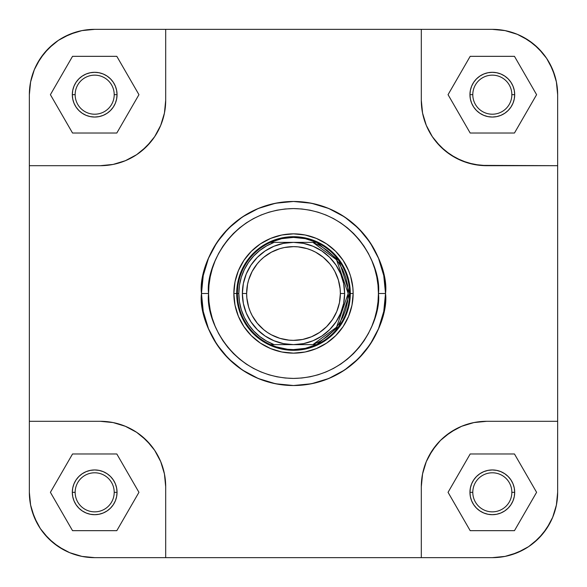 <?xml version="1.0" encoding="UTF-8"?>
<svg xmlns="http://www.w3.org/2000/svg" width="587" height="587" viewBox="0 0 587 587"><rect width="100%" height="100%" fill="white"/><g stroke="black" fill="none" stroke-linecap="round" stroke-linejoin="round"><path stroke-width="0.88" d="M37.062 63.88L34.325 69.677L37.062 63.88L44.179 53.234L53.234 44.179L58.384 40.356L69.677 34.325L81.879 30.619M523.12 37.062L517.323 34.325L523.12 37.062L533.766 44.179L542.821 53.234L546.644 58.384L552.675 69.677L556.381 81.879M549.938 523.12L552.675 517.323L549.938 523.12L542.821 533.766L533.766 542.821L528.616 546.644L517.323 552.675L505.121 556.381M63.88 549.938L69.677 552.675L63.88 549.938L53.234 542.821L44.179 533.766L40.356 528.616L34.325 517.323L30.619 505.121M30.605 81.931L34.325 69.677L30.605 81.931L29.35 94.676L30.605 81.931L29.35 94.676L29.35 421.312L100.355 421.312L113.1 422.567L100.355 421.312L29.35 421.312L29.35 492.324L30.605 505.069L34.325 517.323L40.356 528.616L37.062 523.12L32.16 511.284L30.605 505.069L29.35 492.324L29.35 94.676A65.326 65.326 0 0 1 94.676 29.35L81.931 30.605L69.677 34.325L58.384 40.356L63.88 37.062L75.716 32.16L81.931 30.605L94.676 29.35L492.324 29.35A65.326 65.326 0 0 1 557.65 94.676L556.395 81.931L552.675 69.677L546.644 58.384L549.938 63.88L554.84 75.716L556.395 81.931L557.65 94.676L557.65 492.324L556.395 505.069L552.675 517.323L556.395 505.069L557.65 492.324L556.395 505.069M29.35 492.324A65.326 65.326 0 0 0 94.676 557.65L421.312 557.65L421.312 486.645L422.567 473.9L421.312 486.645L421.312 557.65L492.324 557.65L505.069 556.395L517.323 552.675L528.616 546.644L523.12 549.938L511.284 554.84L505.069 556.395L492.324 557.65L94.676 557.65L81.931 556.395L69.677 552.675L81.931 556.395L94.676 557.65L81.931 556.395M94.676 29.35L165.688 29.35L165.688 100.355L164.433 113.1L165.688 100.355L165.688 29.35L492.324 29.35L505.069 30.605L517.323 34.325L505.069 30.605L492.324 29.35L505.069 30.605M511.849 492.324A19.525 19.525 0 0 0 492.324 472.792A19.525 19.525 0 0 0 472.792 492.324L469.952 492.324A22.365 22.365 0 0 1 492.324 469.952A22.365 22.365 0 0 1 514.689 492.324L511.849 492.324A19.525 19.525 0 0 1 492.324 511.849A19.525 19.525 0 0 1 472.792 492.324A19.525 19.525 0 0 1 492.324 472.792A19.525 19.525 0 0 1 511.849 492.324L514.689 492.324L514.263 496.683L512.987 500.88L510.917 504.747L508.137 508.137L504.747 510.917L500.88 512.987L496.683 514.263L492.324 514.689L487.958 514.263L483.761 512.987L479.895 510.917L476.505 508.137L473.724 504.747L471.654 500.88L470.385 496.683L469.952 492.324L470.385 487.958L471.654 483.761L473.724 479.895L476.505 476.505L479.895 473.724L483.761 471.654L487.958 470.385L492.324 469.952L496.683 470.385L500.88 471.654L504.747 473.724L508.137 476.505L510.917 479.895L512.987 483.761L514.263 487.958L514.689 492.324A22.365 22.365 0 0 1 492.324 514.689A22.365 22.365 0 0 1 469.952 492.324L472.792 492.324A19.525 19.525 0 0 0 492.324 511.849A19.525 19.525 0 0 0 511.849 492.324M114.208 492.324A19.525 19.525 0 0 0 94.676 472.792A19.525 19.525 0 0 0 75.151 492.324L72.311 492.324A22.365 22.365 0 0 1 94.676 469.952A22.365 22.365 0 0 1 117.048 492.324L114.208 492.324A19.525 19.525 0 0 1 94.676 511.849A19.525 19.525 0 0 1 75.151 492.324A19.525 19.525 0 0 1 94.676 472.792A19.525 19.525 0 0 1 114.208 492.324L117.048 492.324L116.615 496.683L115.345 500.88L113.276 504.747L110.495 508.137L107.105 510.917L103.239 512.987L99.042 514.263L94.676 514.689L90.317 514.263L86.12 512.987L82.253 510.917L78.863 508.137L76.083 504.747L74.013 500.88L72.737 496.683L72.311 492.324L72.737 487.958L74.013 483.761L76.083 479.895L78.863 476.505L82.253 473.724L86.12 471.654L90.317 470.385L94.676 469.952L99.042 470.385L103.239 471.654L107.105 473.724L110.495 476.505L113.276 479.895L115.345 483.761L116.615 487.958L117.048 492.324A22.365 22.365 0 0 1 94.676 514.689A22.365 22.365 0 0 1 72.311 492.324L75.151 492.324A19.525 19.525 0 0 0 94.676 511.849A19.525 19.525 0 0 0 114.208 492.324M114.208 94.676A19.525 19.525 0 0 0 94.676 75.151A19.525 19.525 0 0 0 75.151 94.676L72.311 94.676A22.365 22.365 0 0 1 94.676 72.311A22.365 22.365 0 0 1 117.048 94.676L114.208 94.676A19.525 19.525 0 0 1 94.676 114.208A19.525 19.525 0 0 1 75.151 94.676A19.525 19.525 0 0 1 94.676 75.151A19.525 19.525 0 0 1 114.208 94.676L117.048 94.676L116.615 99.042L115.345 103.239L113.276 107.105L110.495 110.495L107.105 113.276L103.239 115.345L99.042 116.615L94.676 117.048L90.317 116.615L86.12 115.345L82.253 113.276L78.863 110.495L76.083 107.105L74.013 103.239L72.737 99.042L72.311 94.676L72.737 90.317L74.013 86.12L76.083 82.253L78.863 78.863L82.253 76.083L86.12 74.013L90.317 72.737L94.676 72.311L99.042 72.737L103.239 74.013L107.105 76.083L110.495 78.863L113.276 82.253L115.345 86.12L116.615 90.317L117.048 94.676A22.365 22.365 0 0 1 94.676 117.048A22.365 22.365 0 0 1 72.311 94.676L75.151 94.676A19.525 19.525 0 0 0 94.676 114.208A19.525 19.525 0 0 0 114.208 94.676M511.849 94.676A19.525 19.525 0 0 0 492.324 75.151A19.525 19.525 0 0 0 472.792 94.676L469.952 94.676A22.365 22.365 0 0 1 492.324 72.311A22.365 22.365 0 0 1 514.689 94.676L511.849 94.676A19.525 19.525 0 0 1 492.324 114.208A19.525 19.525 0 0 1 472.792 94.676A19.525 19.525 0 0 1 492.324 75.151A19.525 19.525 0 0 1 511.849 94.676L514.689 94.676L514.263 99.042L512.987 103.239L510.917 107.105L508.137 110.495L504.747 113.276L500.88 115.345L496.683 116.615L492.324 117.048L487.958 116.615L483.761 115.345L479.895 113.276L476.505 110.495L473.724 107.105L471.654 103.239L470.385 99.042L469.952 94.676L470.385 90.317L471.654 86.12L473.724 82.253L476.505 78.863L479.895 76.083L483.761 74.013L487.958 72.737L492.324 72.311L496.683 72.737L500.88 74.013L504.747 76.083L508.137 78.863L510.917 82.253L512.987 86.12L514.263 90.317L514.689 94.676A22.365 22.365 0 0 1 492.324 117.048A22.365 22.365 0 0 1 469.952 94.676L472.792 94.676A19.525 19.525 0 0 0 492.324 114.208A19.525 19.525 0 0 0 511.849 94.676M353.147 293.5L350.307 293.5L353.147 293.5L352.86 287.652L350.578 276.183L348.605 270.673L343.094 260.364L335.676 251.324L326.636 243.906L316.327 238.395L305.137 234.998L293.5 233.853L281.863 234.998L270.673 238.395L260.364 243.906L251.324 251.324L243.906 260.364L238.395 270.673L234.998 281.863L233.853 293.5A59.647 59.647 0 0 1 293.5 233.853A59.647 59.647 0 0 1 353.147 293.5A59.647 59.647 0 0 1 293.5 353.147A59.647 59.647 0 0 1 233.853 293.5L234.998 305.137L238.395 316.327L243.906 326.636L251.324 335.676L260.364 343.094L270.673 348.605L281.863 352.002L293.5 353.147L305.137 352.002L316.327 348.605L326.636 343.094L335.676 335.676L343.094 326.636L348.605 316.327L352.002 305.137L353.147 293.5M237.786 282.42L241.015 271.759L237.786 282.42L236.693 293.5L233.853 293.5L236.693 293.5A56.807 56.807 0 0 1 293.5 236.693A56.807 56.807 0 0 1 350.307 293.5A56.807 56.807 0 0 0 293.5 236.693A56.807 56.807 0 0 0 236.693 293.5L237.405 293.5A56.095 56.095 0 0 0 270.416 344.628L274.122 344.628A54.679 54.679 0 0 1 238.821 293.5L237.405 293.5L238.821 293.5A54.679 54.679 0 0 1 274.122 242.372L270.416 242.372A56.095 56.095 0 0 1 349.595 293.5L350.307 293.5L349.595 293.5A56.095 56.095 0 0 1 270.416 344.628A56.095 56.095 0 0 1 270.416 242.372A56.095 56.095 0 0 0 237.405 293.5L236.693 293.5A56.807 56.807 0 0 0 293.5 350.307A56.807 56.807 0 0 0 350.307 293.5A56.807 56.807 0 0 1 293.5 350.307A56.807 56.807 0 0 1 236.693 293.5L237.786 304.58L241.015 315.241L237.786 304.58M378.424 293.5C381.836 318.345 356.36 377.265 293.5 378.424C230.64 377.265 205.164 318.345 208.576 293.5L201.473 293.5C197.775 320.421 225.386 384.272 293.5 385.527C361.614 384.272 389.225 320.421 385.527 293.5L378.424 293.5L378.013 301.821L376.795 310.068L374.77 318.154L371.96 325.998L368.401 333.533L364.116 340.68L359.149 347.379L353.55 353.55L347.379 359.149L340.68 364.116L333.533 368.401L325.998 371.96L318.154 374.77L310.068 376.795L301.821 378.013L293.5 378.424L285.179 378.013L276.932 376.795L268.846 374.77L261.002 371.96L253.467 368.401L246.32 364.116L239.621 359.149L233.45 353.55L227.851 347.379L222.884 340.68L218.599 333.533L215.04 325.998L212.23 318.154L210.205 310.068L208.987 301.821L208.576 293.5L208.987 285.179L210.205 276.932L212.23 268.846L215.04 261.002L218.599 253.467L222.884 246.32L227.851 239.621L233.45 233.45L239.621 227.851L246.32 222.884L253.467 218.599L261.002 215.04L268.846 212.23L276.932 210.205L285.179 208.987L293.5 208.576L301.821 208.987L310.068 210.205L318.154 212.23L325.998 215.04L333.533 218.599L340.68 222.884L347.379 227.851L353.55 233.45L359.149 239.621L364.116 246.32L368.401 253.467L371.96 261.002L374.77 268.846L376.795 276.932L378.013 285.179L378.424 293.5L385.527 293.5A92.027 92.027 0 0 1 293.5 385.527A92.027 92.027 0 0 1 201.473 293.5A92.027 92.027 0 0 1 293.5 201.473A92.027 92.027 0 0 1 385.527 293.5L383.759 275.545L378.52 258.28L370.015 242.372L358.569 228.431L344.628 216.985L328.72 208.48L311.455 203.241L293.5 201.473L275.545 203.241L258.28 208.48L242.372 216.985L228.431 228.431L216.985 242.372L208.48 258.28L203.241 275.545L201.473 293.5L203.241 311.455L208.48 328.72L216.985 344.628L228.431 358.569L242.372 370.015L258.28 378.52L275.545 383.759L293.5 385.527L311.455 383.759L328.72 378.52L344.628 370.015L358.569 358.569L370.015 344.628L378.52 328.72L383.759 311.455L385.527 293.5C389.225 266.579 361.614 202.728 293.5 201.473C225.386 202.728 197.775 266.579 201.473 293.5L208.576 293.5C205.164 268.655 230.64 209.735 293.5 208.576C356.36 209.735 381.836 268.655 378.424 293.5M557.65 94.676L557.65 165.688L480.239 165.373L467.678 162.87L455.85 157.969L445.195 150.859L436.141 141.805L432.326 136.654L426.287 125.361L424.13 119.322L422.567 113.1L421.312 100.355L422.567 113.1L426.287 125.361L432.326 136.654L440.448 146.552L450.346 154.675L461.639 160.713L473.9 164.433L486.645 165.688L557.65 165.688L557.65 421.312L486.645 421.312L473.9 422.567L486.645 421.312L557.65 421.312L557.65 492.324A65.326 65.326 0 0 1 492.324 557.65M164.433 113.1L160.713 125.361L154.675 136.654L150.859 141.805L141.805 150.859L136.654 154.675L125.361 160.713L113.1 164.433L100.355 165.688L113.1 164.433L125.361 160.713L136.654 154.675L146.552 146.552L154.675 136.654L160.713 125.361L164.433 113.1M113.1 422.567L125.361 426.287L136.654 432.326L141.805 436.141L150.859 445.195L154.675 450.346L160.713 461.639L164.433 473.9L165.688 486.645L164.433 473.9L160.713 461.639L154.675 450.346L146.552 440.448L136.654 432.326L125.361 426.287L113.1 422.567M422.567 473.9L426.287 461.639L429.031 455.85L436.141 445.195L440.448 440.448L445.195 436.141L455.85 429.031L461.639 426.287L473.9 422.567L461.639 426.287L450.346 432.326L440.448 440.448L432.326 450.346L426.287 461.639L422.567 473.9M282.42 237.786L271.759 241.015L282.42 237.786L293.5 236.693L304.58 237.786L315.241 241.015L304.58 237.786M349.214 282.42L345.985 271.759L349.214 282.42L350.307 293.5L349.214 304.58L345.985 315.241L349.214 304.58M304.58 349.214L315.241 345.985L304.58 349.214L293.5 350.307L282.42 349.214L271.759 345.985L282.42 349.214M40.356 528.616L48.486 538.514L58.384 546.644L69.677 552.675M528.616 546.644L538.514 538.514L546.644 528.616L552.675 517.323M546.644 58.384L538.514 48.486L528.616 40.356L517.323 34.325M58.384 40.356L48.486 48.486L40.356 58.384L34.325 69.677M165.688 557.65L165.688 486.645L165.688 557.65M29.35 165.688L100.355 165.688L29.35 165.688M421.312 29.35L421.312 100.355L421.312 29.35M421.312 486.645A65.326 65.326 0 0 1 486.645 421.312M100.355 421.312A65.326 65.326 0 0 1 165.688 486.645M165.688 100.355A65.326 65.326 0 0 1 100.355 165.688M486.645 165.688A65.326 65.326 0 0 1 421.312 100.355M448.05 492.324L470.187 530.67L514.461 530.67L536.599 492.324L514.461 453.978L470.187 453.978L448.05 492.324L470.187 530.67L514.461 530.67L536.599 492.324L514.461 453.978L470.187 453.978L448.05 492.324M50.401 492.324L72.539 530.67L116.813 530.67L138.95 492.324L116.813 453.978L72.539 453.978L50.401 492.324L72.539 530.67L116.813 530.67L138.95 492.324L116.813 453.978L72.539 453.978L50.401 492.324M50.401 94.676L72.539 133.022L116.813 133.022L138.95 94.676L116.813 56.33L72.539 56.33L50.401 94.676L72.539 133.022L116.813 133.022L138.95 94.676L116.813 56.33L72.539 56.33L50.401 94.676M448.05 94.676L470.187 133.022L514.461 133.022L536.599 94.676L514.461 56.33L470.187 56.33L448.05 94.676L470.187 133.022L514.461 133.022L536.599 94.676L514.461 56.33L470.187 56.33L448.05 94.676M242.372 293.5L246.635 293.5A46.865 46.865 0 0 1 293.5 246.635A46.865 46.865 0 0 1 340.365 293.5L344.628 293.5A51.128 51.128 0 0 0 293.5 242.372A51.128 51.128 0 0 0 242.372 293.5A51.128 51.128 0 0 1 293.5 242.372A51.128 51.128 0 0 1 344.628 293.5A51.128 51.128 0 0 1 293.5 344.628A51.128 51.128 0 0 1 242.372 293.5L243.356 303.472L246.269 313.062L250.994 321.903L257.348 329.652L265.097 336.006L273.938 340.731L283.528 343.644L293.5 344.628L303.472 343.644L313.062 340.731L321.903 336.006L329.652 329.652L336.006 321.903L340.731 313.062L343.644 303.472L344.628 293.5L343.644 283.528L340.731 273.938L336.006 265.097L329.652 257.348L321.903 250.994L313.062 246.269L303.472 243.356L293.5 242.372L283.528 243.356L273.938 246.269L265.097 250.994L257.348 257.348L250.994 265.097L246.269 273.938L243.356 283.528L242.372 293.5A51.128 51.128 0 0 0 293.5 344.628A51.128 51.128 0 0 0 344.628 293.5L340.365 293.5L339.462 302.643L336.799 311.433L332.469 319.533L326.636 326.636L319.533 332.469L311.433 336.799L302.643 339.462L293.5 340.365L288.907 340.137L279.896 338.347L271.407 334.832L267.467 332.469L263.768 329.725L257.275 323.232L252.168 315.593L250.201 311.433L248.653 307.104L246.863 298.093L246.635 293.5L247.538 284.357L248.653 279.896L252.168 271.407L257.275 263.768L260.364 260.364L263.768 257.275L271.407 252.168L279.896 248.653L284.357 247.538L293.5 246.635L298.093 246.863L307.104 248.653L311.433 250.201L315.593 252.168L323.232 257.275L329.725 263.768L332.469 267.467L334.832 271.407L338.347 279.896L340.137 288.907L340.365 293.5A46.865 46.865 0 0 1 293.5 340.365A46.865 46.865 0 0 1 246.635 293.5L242.372 293.5M312.878 344.628L274.122 344.628L266.645 341.128L259.784 336.542L253.694 330.98L248.506 324.56L244.346 317.435L241.301 309.767L239.445 301.725L238.821 293.5L239.445 285.275L241.301 277.233L244.346 269.565L248.506 262.44L253.694 256.02L259.784 250.458L266.645 245.872L274.122 242.372L312.878 242.372L320.355 245.872L327.216 250.458L333.306 256.02L338.494 262.44L342.654 269.565L345.699 277.233L347.555 285.275L348.179 293.5L347.555 301.725L345.699 309.767L342.654 317.435L338.494 324.56L333.306 330.98L327.216 336.542L320.355 341.128L312.878 344.628L316.584 344.628L339.007 326.299L349.595 293.5L339.007 260.701L316.584 242.372L312.878 242.372L336.534 259.77L348.179 293.5L336.534 327.23L312.878 344.628L316.584 344.628L305.306 348.34L293.5 349.595L287.564 349.28L275.956 346.785L270.416 344.628L312.878 344.628M316.584 242.372L305.306 238.66L293.5 237.405L281.694 238.66L270.416 242.372L316.584 242.372"/></g></svg>
